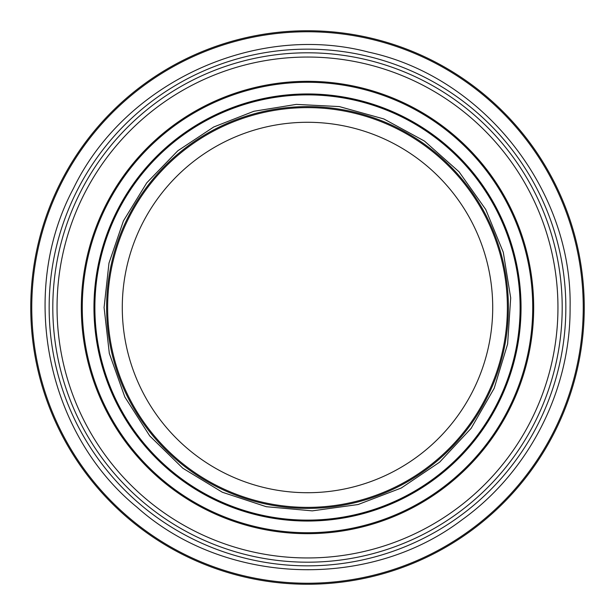 <?xml version="1.0" encoding="UTF-8"?>
<svg xmlns="http://www.w3.org/2000/svg" width="615" height="615" viewBox="0 0 615 615"><rect width="100%" height="100%" fill="white"/><g stroke="black" fill="none" stroke-linecap="round" stroke-linejoin="round"><path stroke-width="0.92" d="M557.951 307.5A250.451 250.451 0 0 1 182.271 524.395A250.451 250.451 0 0 1 182.271 90.605A250.451 250.451 0 0 1 557.951 307.5A250.451 250.451 0 0 1 182.271 524.395A250.451 250.451 0 0 1 182.271 90.605A250.451 250.451 0 0 1 557.951 307.5M492.715 307.5A185.215 185.215 0 0 1 214.889 467.9A185.215 185.215 0 0 1 214.889 147.1A185.215 185.215 0 0 1 492.715 307.5A185.215 185.215 0 0 1 214.889 467.9A185.215 185.215 0 0 1 214.889 147.1A185.215 185.215 0 0 1 492.715 307.5A185.215 185.215 0 0 1 214.889 467.9A185.215 185.215 0 0 1 214.889 147.1A185.215 185.215 0 0 1 492.715 307.5M507.383 307.5A199.883 199.883 0 0 1 207.562 480.599A199.883 199.883 0 0 1 207.562 134.401A199.883 199.883 0 0 1 507.383 307.5M81.318 307.5A226.182 226.182 0 0 0 420.591 503.377A226.182 226.182 0 0 0 420.591 111.623A226.182 226.182 0 0 0 81.318 307.5A226.182 226.182 0 0 0 420.591 503.377A226.182 226.182 0 0 0 420.591 111.623A226.182 226.182 0 0 0 81.318 307.5M93.964 307.5A213.536 213.536 0 0 0 414.272 492.43A213.536 213.536 0 0 0 414.272 122.57A213.536 213.536 0 0 0 93.964 307.5A213.536 213.536 0 0 0 414.272 492.43A213.536 213.536 0 0 0 414.272 122.57A213.536 213.536 0 0 0 93.964 307.5M30.75 307.5A276.75 276.75 0 0 1 445.875 67.827A276.75 276.75 0 0 1 445.875 547.173A276.75 276.75 0 0 1 30.75 307.5M565.846 307.5A258.346 258.346 0 0 1 178.327 531.237A258.346 258.346 0 0 1 178.327 83.763A258.346 258.346 0 0 1 565.846 307.5M562.195 307.5A254.695 254.695 0 0 1 180.149 528.07A254.695 254.695 0 0 1 180.149 86.93A254.695 254.695 0 0 1 562.195 307.5M82.279 307.5A225.221 225.221 0 0 0 420.114 502.547A225.221 225.221 0 0 0 420.114 112.453A225.221 225.221 0 0 0 82.279 307.5M94.879 307.5A212.621 212.621 0 0 0 413.81 491.631A212.621 212.621 0 0 0 413.81 123.369A212.621 212.621 0 0 0 94.879 307.5M106.61 307.5A200.89 200.89 0 0 0 407.945 481.476A200.89 200.89 0 0 0 407.945 133.524A200.89 200.89 0 0 0 106.61 307.5M31.765 307.5A275.735 275.735 0 0 1 445.368 68.703A275.735 275.735 0 0 1 445.368 546.297A275.735 275.735 0 0 1 31.765 307.5M570.09 307.5C572.542 190.058 483.375 76.867 368.8 52.167C255.502 22.155 124.66 82.533 73.531 188.29C18.027 291.81 46.094 433.152 136.96 507.175C224.291 585.349 368.277 590.954 461.85 519.936C529.108 471.767 570.651 390.233 570.09 307.5M104.081 307.5L109.332 353.433L124.822 396.99L149.745 435.927L182.824 468.238L222.338 492.238L266.249 506.699L312.289 510.865L358.091 504.531L401.272 488.018L439.61 462.18L471.128 428.355L494.191 388.288L507.613 344.046L510.696 297.914L503.285 252.281L485.758 209.5L459.028 171.777L424.465 141.073L383.868 118.956L339.319 106.579L296.322 104.389L253.826 111.284L213.728 126.982L177.835 150.76L146.762 182.824L123.438 220.885L108.978 263.128L104.081 307.5"/></g></svg>
